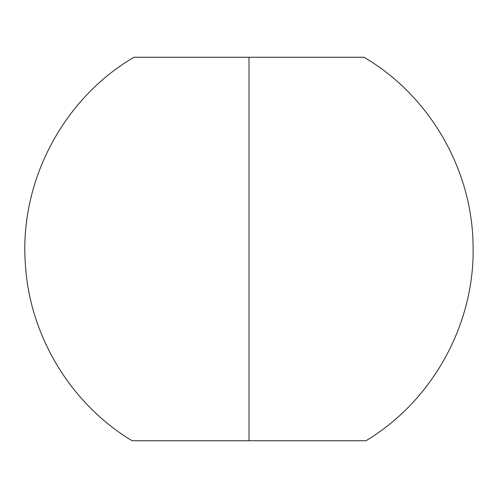 <?xml version="1.0" encoding="UTF-8"?>
<svg xmlns="http://www.w3.org/2000/svg" width="498" height="498" viewBox="0 0 498 498"><rect width="100%" height="100%" fill="white"/><g stroke="black" fill="none" stroke-linecap="round" stroke-linejoin="round"><path stroke-width="0.75" d="M364.044 57.258L133.956 57.258C62.723 98.872 19.03 182.305 25.398 264.556C29.675 335.969 70.753 403.834 132.051 440.742L249 440.742L249 57.258L249 440.742L365.949 440.742C433.347 400.348 475.746 322.387 473.032 243.858C471.718 168.436 429.102 95.46 364.044 57.258L133.956 57.258M132.051 440.742L365.949 440.742"/></g></svg>
